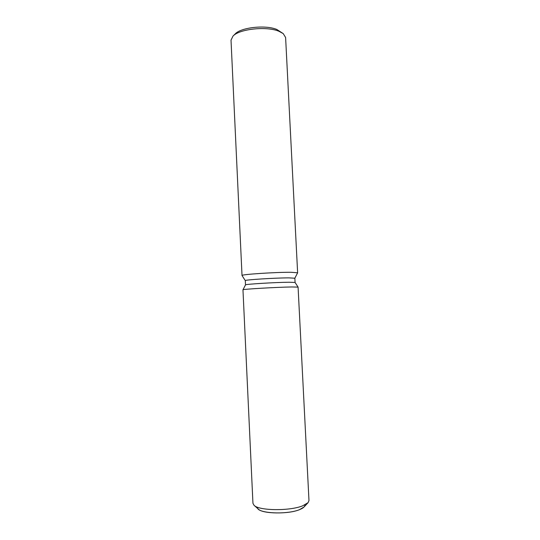 <?xml version="1.0" encoding="UTF-8"?>
<svg xmlns="http://www.w3.org/2000/svg" width="540" height="540" viewBox="0 0 540 540"><rect width="100%" height="100%" fill="white"/><g stroke="black" fill="none" stroke-linecap="round" stroke-linejoin="round"><path stroke-width="0.81" d="M304.844 505.157C304.871 506.743 303.075 508.255 299.444 509.686C286.673 515.052 256.507 513.311 257.512 507.472M289.197 282.238C275.724 282.319 244.607 284.222 245.504 284.884L242.966 289.805L252.95 503.334L254.056 505.319C258.923 510.773 289.697 511.178 302.663 505.825L308.07 502.679L308.981 500.594L298.08 287.111L291.6 286.963C276.622 287.185 241.839 289.224 242.966 289.791C241.839 289.224 276.622 287.185 291.6 286.963L298.073 287.098L295.07 282.461L289.197 282.238M294.853 278.228L288.974 277.871C275.339 277.85 243.911 279.855 245.302 280.625L242.021 275.515L231.019 40.163L233.017 36.052C239.45 28.937 266.666 26.021 278.883 31.239L283.216 33.595L285.606 37.496L297.628 272.795L291.074 272.295C275.798 272.113 240.408 274.475 242.021 275.515M283.216 33.595L276.818 29.471C265.714 24.718 241.157 27.358 235.271 33.845L233.017 36.052M298.073 287.098L295.07 282.461L294.86 278.201L297.628 272.795M308.009 502.74L304.04 506.993L299.444 509.686C288.475 514.256 262.73 513.898 258.491 509.22L254.124 505.379M242.966 289.791L245.504 284.884L245.302 280.625"/></g></svg>
